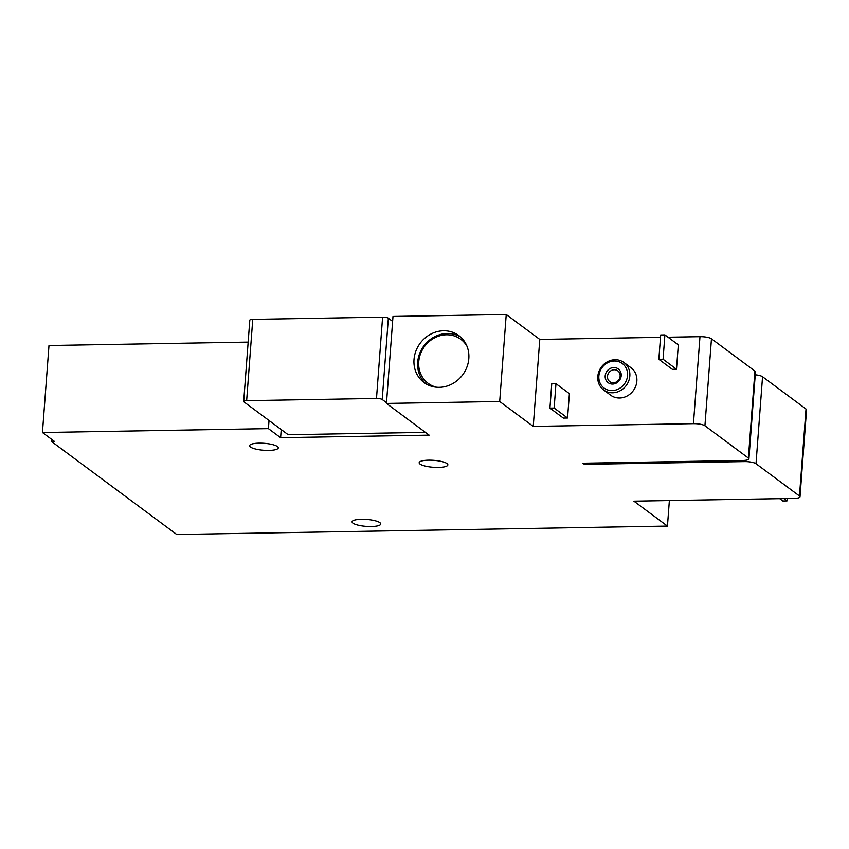 <?xml version="1.0" encoding="UTF-8"?>
<svg xmlns="http://www.w3.org/2000/svg" width="849" height="849" viewBox="0 0 849 849"><rect width="100%" height="100%" fill="white"/><g stroke="black" fill="none" stroke-linecap="round" stroke-linejoin="round"><path stroke-width="1.27" d="M280.616 437.691L268.411 428.628L42.45 432.512L54.654 441.576L51.683 441.618L176.741 534.499L667.452 526.083L633.895 501.165L794.091 498.416A8.989 2.176 -175.7 0 0 800.013 496.824A8.989 2.176 -175.7 0 0 799.471 495.996L756.013 463.724A8.989 2.176 -175.7 0 0 744.531 461.601L584.335 464.35L582.807 463.214L743.002 460.466A8.989 2.176 -175.7 0 0 748.924 458.874A8.989 2.176 -175.7 0 0 748.383 458.057L704.925 425.774A8.989 2.176 -175.7 0 0 693.442 423.651L533.246 426.4L539.784 339.42L506.237 314.501L392.991 316.444L386.454 403.424L429.159 435.144L280.616 437.691L281.221 429.552M567.556 417.995L569.392 393.639L555.968 383.674L551.754 383.748L549.929 408.104L563.343 418.069L567.556 417.995L554.142 408.029L549.929 408.104M748.924 458.874L755.461 371.883A8.989 2.176 -175.7 0 0 754.931 371.066L711.462 338.783A8.989 2.176 -175.7 0 0 699.979 336.671L668.025 337.212M660.501 337.34L539.784 339.42M624.004 362.544L631.019 367.744A17.086 15.484 126.6 0 1 635.742 386.157A17.086 15.484 126.6 0 1 619.59 397.99A17.086 15.484 126.6 0 1 610.643 395.178L603.628 389.967A17.086 15.484 -53.4 0 0 612.575 392.779A17.086 15.484 -53.4 0 0 628.727 380.946A17.086 15.484 -53.4 0 0 624.004 362.544A17.086 15.484 -53.4 0 0 601.389 367.023A17.086 15.484 -53.4 0 0 603.628 389.967M663.069 359.244L664.894 334.888L678.319 344.853L676.483 369.209L663.069 359.244L658.845 359.318L672.27 369.283L676.483 369.209M533.246 426.4L499.7 401.481L506.237 314.501M584.335 464.35L584.42 463.183M425.413 432.364L288.182 434.72L243.96 401.874A4.5 1.082 -175.7 0 1 243.695 401.46L249.808 320.169A4.5 1.082 -175.7 0 1 252.758 319.373L382.602 317.144A4.5 1.082 -175.7 0 1 388.343 318.205L392.62 321.378M51.683 441.618L51.842 439.485M667.452 526.083L669.373 500.549M443.539 330.77A29.216 26.478 126.6 0 1 458.842 335.588A29.216 26.478 126.6 0 1 462.673 374.834A29.216 26.478 126.6 0 1 423.991 382.506A29.216 26.478 126.6 0 1 415.914 351.019A29.216 26.478 126.6 0 1 443.539 330.77M499.7 401.481L386.454 403.424M259.062 443.157A14.38 3.481 4.3 0 1 278.292 447.869A14.38 3.481 4.3 0 1 263.689 450.257A14.38 3.481 4.3 0 1 249.606 445.704A14.38 3.481 4.3 0 1 259.062 443.157M428.628 460.179A14.38 3.481 4.3 0 1 447.858 464.891A14.38 3.481 4.3 0 1 433.245 467.279A14.38 3.481 4.3 0 1 419.162 462.726A14.38 3.481 4.3 0 1 428.628 460.179M361.547 519.28A14.38 3.481 4.3 0 1 380.766 523.982A14.38 3.481 4.3 0 1 366.163 526.369A14.38 3.481 4.3 0 1 352.08 521.827A14.38 3.481 4.3 0 1 361.547 519.28M800.013 496.824L806.55 409.834A8.989 2.176 -175.7 0 0 806.019 409.016L762.551 376.733A8.989 2.176 -175.7 0 0 755.239 374.791M248.152 342.105L48.987 345.522L42.45 432.512M268.411 428.628L269.027 420.488M386.507 402.681L382.23 399.497A4.5 1.082 -175.7 0 0 376.489 398.436L246.645 400.664A4.5 1.082 -175.7 0 0 243.695 401.46M612.097 390.582A15.282 13.849 -53.4 0 0 626.18 368.19A15.282 13.849 -53.4 0 0 601.347 368.615A15.282 13.849 -53.4 0 0 612.097 390.582M612.585 384.066A8.543 7.737 -53.4 0 0 620.449 371.544A8.543 7.737 -53.4 0 0 606.579 371.788A8.543 7.737 -53.4 0 0 612.585 384.066M613.328 382.772A6.739 6.113 -53.4 0 0 619.706 378.102A6.739 6.113 -53.4 0 0 617.839 370.843A6.739 6.113 -53.4 0 0 608.913 372.605A6.739 6.113 -53.4 0 0 609.794 381.668A6.739 6.113 -53.4 0 0 613.328 382.772M664.894 334.888L660.681 334.962L658.845 359.318M554.142 408.029L555.968 383.674M779.679 498.66L782.81 500.984L787.023 500.91L787.203 498.533M787.023 500.91L783.892 498.586M425.89 383.769A29.216 26.478 126.6 0 1 420.043 352.579A29.216 26.478 126.6 0 1 447.2 333.498A29.216 26.478 126.6 0 1 460.604 337.032M436.566 387.218A27.423 24.854 126.6 0 1 419.162 358.66A27.423 24.854 126.6 0 1 446.457 334.782A27.423 24.854 126.6 0 1 466.992 346.265M693.442 423.651L699.979 336.671M744.531 461.601L744.626 460.391M799.471 495.996L806.019 409.016M756.013 463.724L762.551 376.733M382.23 399.497L388.343 318.205M376.489 398.436L382.602 317.144M246.645 400.664L252.758 319.373M748.383 458.057L754.931 371.066M704.925 425.774L711.462 338.783"/></g></svg>

